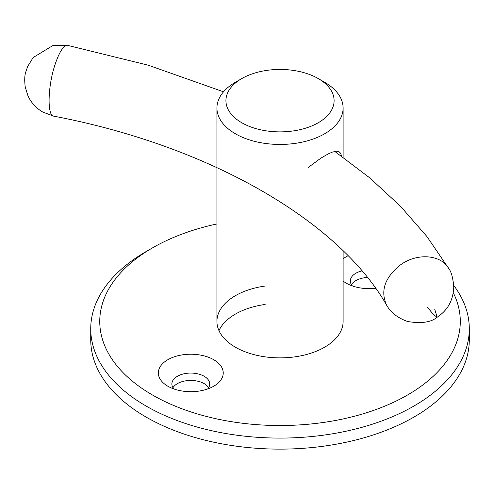 <?xml version="1.0" encoding="UTF-8"?>
<svg xmlns="http://www.w3.org/2000/svg" width="494" height="494" viewBox="0 0 494 494"><rect width="100%" height="100%" fill="white"/><g stroke="black" fill="none" stroke-linecap="round" stroke-linejoin="round"><path stroke-width="0.74" d="M54.649 65.813C47.696 87.277 47.158 115.886 53.716 116.146L42.799 112.076C36.074 108.112 31.128 102.69 27.954 95.805L25.243 87.092C24.404 80.294 24.601 75.187 25.842 71.778L27.67 66.449L33.178 57.526L52.784 45.602L67.653 45.399C63.559 45.281 59.311 51.808 54.908 64.992L54.649 65.813M334.747 151.399L369.636 177.791L400.455 206.22L426.927 236.533L448.75 268.551C441.204 254.626 417.325 252.706 400.782 264.679L400.023 265.216C384.647 277.807 380.201 291.151 386.679 305.255L386.679 305.255C339.285 222.004 211.753 146.267 53.716 116.146M235.403 82.263L241.776 78.583L235.403 82.263A63.096 36.426 0 0 0 216.922 108.019A63.096 36.426 0 0 0 255.873 141.673A63.096 36.426 0 0 0 324.632 133.781A63.096 36.426 0 0 0 343.114 108.019A63.096 36.426 0 0 0 324.632 82.263L318.26 78.583A54.081 31.221 0 0 0 241.776 78.583L241.776 78.583A54.081 31.221 0 0 0 241.776 122.74A54.081 31.221 0 0 0 318.26 122.74A54.081 31.221 0 0 0 318.26 78.583M341.632 156.221L340.576 153.226L338.97 151.639L336.642 151.158L332.221 152.152L327.917 154.066L321.088 158.012L308.176 167.503M216.922 223.949A180.267 104.08 0 0 0 152.547 247.852L146.175 251.532A189.282 109.279 0 0 0 90.735 328.806A189.282 109.279 0 0 0 146.175 406.08A189.282 109.279 0 0 0 352.45 429.768A189.282 109.279 0 0 0 469.3 328.806A189.282 109.279 0 0 0 453.733 285.409M90.735 328.806L90.735 339.841A189.282 109.279 0 0 0 146.175 417.115A189.282 109.279 0 0 0 352.45 440.809A189.282 109.279 0 0 0 469.3 339.841L469.3 328.806M207.647 388.969A18.926 10.93 0 0 0 209.715 383.999A18.926 10.93 0 0 0 204.176 376.274A18.926 10.93 0 0 0 177.408 376.274A18.926 10.93 0 0 0 171.863 383.999A18.926 10.93 0 0 0 173.931 388.969M208.61 387.679A18.926 10.93 0 0 0 177.408 383.634A18.926 10.93 0 0 0 172.968 387.679M361.935 270.891A18.926 10.93 0 0 0 355.865 273.244A18.926 10.93 0 0 0 350.32 280.969A18.926 10.93 0 0 0 352.389 285.933M367.369 277.455A18.926 10.93 0 0 0 355.865 280.598A18.926 10.93 0 0 0 351.425 284.649M167.843 359.712A32.45 18.735 0 0 0 167.843 386.209L167.843 386.209A32.45 18.735 0 0 0 213.735 386.209A32.45 18.735 0 0 0 213.735 359.712A32.45 18.735 0 0 0 167.843 359.712M348.042 255.75A32.45 18.735 0 0 0 346.3 256.682A32.45 18.735 0 0 0 343.114 258.825M343.114 281.03A32.45 18.735 0 0 0 346.3 283.179L346.3 283.179A32.45 18.735 0 0 0 375.601 288.298M265.148 286.045A63.096 36.426 0 0 0 216.922 321.446A63.096 36.426 0 0 0 285.76 357.724A63.096 36.426 0 0 0 343.114 321.446L343.114 250.853M152.547 247.852A180.267 104.08 0 0 0 152.547 395.039A180.267 104.08 0 0 0 371.537 411.113A180.267 104.08 0 0 0 453.288 292.726M265.148 304.446A63.096 36.426 0 0 0 218.972 330.647M427.217 306.99L433.633 314.764L437.171 317.234L434.677 309.102M67.653 45.399L148.373 65.245L223.516 91.81M448.75 268.557C451.362 271.805 453.029 277.986 453.764 287.082C452.979 303.322 445.372 311.658 437.171 317.234C431.009 322.384 421.11 323.798 407.47 321.464C397.565 317.864 390.637 312.467 386.679 305.255M343.114 157.277L343.114 108.019M216.922 321.446L216.922 108.019"/></g></svg>
